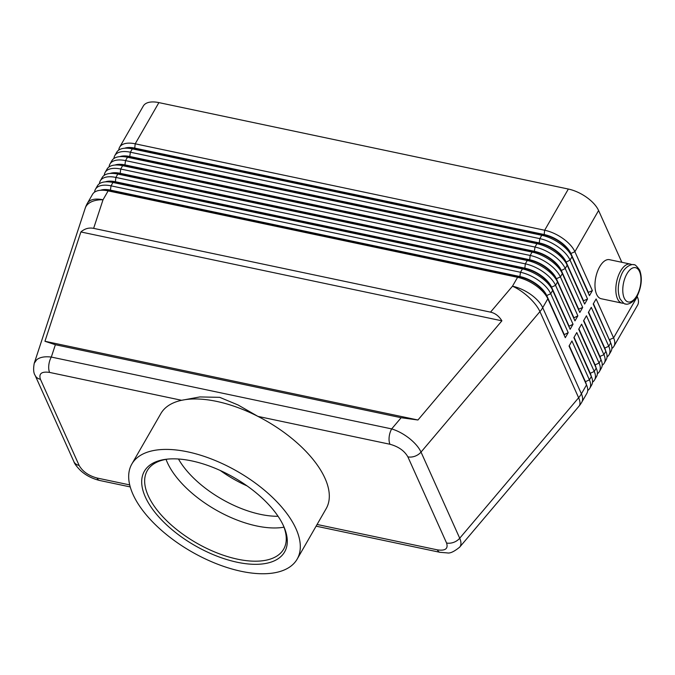 <?xml version="1.0" encoding="UTF-8"?>
<svg xmlns="http://www.w3.org/2000/svg" width="675" height="675" viewBox="0 0 675 675"><rect width="100%" height="100%" fill="white"/><g stroke="black" fill="none" stroke-linecap="round" stroke-linejoin="round"><path stroke-width="1.01" d="M278.049 516.274A74.242 35.994 29.9 0 1 260.525 514.384A74.242 35.994 29.9 0 1 178.47 459.008M459.498 547.341L459.658 547.163C461.371 545.029 461.388 542.05 459.717 538.228L421.023 452.081C418.871 447.483 414.973 442.918 409.328 438.387C403.591 433.924 397.702 430.768 391.677 428.912A11.087 5.392 101.9 0 0 389.171 436.885A11.087 5.392 101.9 0 0 389.964 444.26C398.436 446.588 404.409 450.782 407.869 456.848L446.563 542.995C448.394 548.716 445.34 551.002 437.392 549.863A11.087 5.392 101.9 0 0 439.931 552.302A11.087 5.392 101.9 0 0 439.957 552.31A11.087 5.392 101.9 0 0 440.125 552.336M79.127 465.429A11.087 8.058 155.8 0 1 74.216 462.274A11.087 8.058 155.8 0 1 73.853 461.59C74.478 463.657 76.638 466.568 80.317 470.306C85.447 475.166 91.876 478.55 99.605 480.457A11.087 5.392 -78.1 0 1 99.579 480.457A11.087 5.392 -78.1 0 1 97.04 478.018C88.56 475.698 82.595 471.504 79.127 465.429L40.433 379.291C38.602 373.562 41.664 371.275 49.604 372.423A11.087 5.392 -78.1 0 1 48.819 365.048A11.087 5.392 -78.1 0 1 51.317 357.067C44.828 356.282 39.952 357.168 36.686 359.733L34.231 363.285M55.375 344.723L44.947 341.272L80.882 231.955C84.721 228.631 88.973 227.433 93.631 228.361L490.523 312.137C495.172 313.175 498.96 316.069 501.896 320.819L417.943 420.002L401.152 417.715L55.375 344.723L51.317 357.067L391.677 428.912L401.152 417.715M609.424 340.057A23.507 11.399 -150.1 0 0 609.407 340.014A23.507 11.399 -150.1 0 0 609.39 339.981L593.224 303.986M611.871 348.494A26.612 12.901 -150.1 0 0 612.225 348.233A26.612 12.901 -150.1 0 0 613.913 346.317A26.612 12.901 -150.1 0 0 613.592 337.854L596.118 298.949L593.215 303.995L610.689 342.9A26.612 12.901 29.9 0 1 610.706 342.934A26.612 12.901 29.9 0 1 611.01 351.363L609.078 354.721A26.612 12.901 -150.1 0 0 608.757 346.258L591.283 307.353L588.381 312.398L605.855 351.304A26.612 12.901 29.9 0 1 605.872 351.346A26.612 12.901 29.9 0 1 606.175 359.767L604.243 363.133A26.612 12.901 -150.1 0 0 603.923 354.67L586.448 315.765L583.546 320.802L601.02 359.707A26.612 12.901 29.9 0 1 601.037 359.75A26.612 12.901 29.9 0 1 601.341 368.17L599.408 371.537A26.612 12.901 -150.1 0 0 599.088 363.074L581.614 324.169L578.711 329.214L596.185 368.12A26.612 12.901 29.9 0 1 596.211 368.153A26.612 12.901 29.9 0 1 596.514 376.582L594.574 379.941A26.612 12.901 -150.1 0 0 594.253 371.478L576.779 332.573L573.877 337.618L591.359 376.523A26.612 12.901 29.9 0 1 591.376 376.566A26.612 12.901 29.9 0 1 591.68 384.986L589.739 388.353A26.612 12.901 -150.1 0 0 589.418 379.89L571.944 340.985L569.05 346.03L586.524 384.927A26.612 12.901 29.9 0 1 586.541 384.969A26.612 12.901 29.9 0 1 586.845 393.398L581.732 402.283A26.612 12.901 29.9 0 0 581.411 393.82A26.612 19.339 155.8 0 1 580.129 395.828A26.612 19.339 155.8 0 1 578.627 397.761L459.717 538.228A11.087 8.058 155.8 0 1 453.651 542.362A11.087 8.058 155.8 0 1 446.563 542.995M604.589 348.46A23.507 11.399 -150.1 0 0 604.572 348.427A23.507 11.399 -150.1 0 0 604.555 348.393L588.389 312.39M607.036 356.906A26.612 12.901 -150.1 0 0 607.39 356.645A26.612 12.901 -150.1 0 0 609.078 354.721M599.754 356.864A23.507 11.399 -150.1 0 0 599.737 356.83A23.507 11.399 -150.1 0 0 599.721 356.797L583.554 320.794M602.201 365.31A26.612 12.901 -150.1 0 0 602.556 365.048A26.612 12.901 -150.1 0 0 604.243 363.133M594.92 365.276A23.507 11.399 -150.1 0 0 594.903 365.243A23.507 11.399 -150.1 0 0 594.886 365.2L578.72 329.206M597.367 373.714A26.612 12.901 -150.1 0 0 597.721 373.461A26.612 12.901 -150.1 0 0 599.408 371.537M590.085 373.68A23.507 11.399 -150.1 0 0 590.068 373.646A23.507 11.399 -150.1 0 0 590.051 373.613L573.885 337.61M592.532 382.126A26.612 12.901 -150.1 0 0 592.886 381.864A26.612 12.901 -150.1 0 0 594.574 379.941M585.25 382.084A23.507 11.399 -150.1 0 0 585.233 382.05A23.507 11.399 -150.1 0 0 585.217 382.016L569.05 346.022M587.697 390.53A26.612 12.901 -150.1 0 0 588.052 390.268A26.612 12.901 -150.1 0 0 589.739 388.353M119.863 156.634A23.507 11.399 -150.1 0 1 129.895 156.507L539.35 242.941A23.507 11.399 -150.1 0 1 555.491 250.248A23.507 11.399 -150.1 0 1 566.055 261.908L583.529 300.814L587.537 299.017L570.063 260.111A26.612 12.901 -150.1 0 0 558.107 246.915A26.612 12.901 -150.1 0 0 539.831 238.638L130.376 152.213A26.612 12.901 -150.1 0 0 116.48 153.697A26.612 12.901 -150.1 0 0 114.792 155.621L116.724 152.255A26.612 12.901 29.9 0 1 118.412 150.339A26.612 12.901 29.9 0 1 124.158 148.281A26.612 12.901 29.9 0 1 132.308 148.846L541.763 235.28A26.612 12.901 29.9 0 1 560.039 243.557A26.612 12.901 29.9 0 1 571.995 256.753L589.469 295.658L592.372 290.613L574.898 251.707A26.612 12.901 -150.1 0 0 562.942 238.511A26.612 12.901 -150.1 0 0 544.666 230.234L135.211 143.809A26.612 12.901 -150.1 0 0 121.314 145.294A26.612 12.901 -150.1 0 0 119.627 147.209A26.612 12.901 -150.1 0 0 118.775 150.078M124.158 148.281L127.339 147.943A23.507 11.399 29.9 0 1 134.536 148.441L543.991 234.866A23.507 11.399 29.9 0 1 560.132 242.182A23.507 11.399 29.9 0 1 570.696 253.834L589.469 295.658M592.372 290.613L588.364 292.402L570.89 253.505L574.898 251.707L598.59 210.516A26.612 12.901 -150.1 0 0 586.626 197.319A26.612 12.901 -150.1 0 0 568.35 189.042L544.666 230.234L544.185 234.529L134.73 148.103A23.507 11.399 -150.1 0 0 124.689 148.222M115.028 165.037A23.507 11.399 -150.1 0 1 125.061 164.919L534.516 251.345A23.507 11.399 -150.1 0 1 550.657 258.66A23.507 11.399 -150.1 0 1 561.22 270.312L578.694 309.218L582.702 307.429L565.228 268.523A26.612 12.901 -150.1 0 0 553.272 255.327A26.612 12.901 -150.1 0 0 534.997 247.05L125.542 160.616A26.612 12.901 -150.1 0 0 111.645 162.11A26.612 12.901 -150.1 0 0 109.957 164.025L111.89 160.667A26.612 12.901 29.9 0 1 113.577 158.743A26.612 12.901 29.9 0 1 119.323 156.693L122.504 156.347A23.507 11.399 29.9 0 1 129.701 156.845L130.376 152.213L132.308 148.846L134.73 148.103L135.211 143.809L158.895 102.608A26.612 12.901 -150.1 0 0 145.007 104.102A26.612 12.901 -150.1 0 0 143.311 106.017L119.627 147.209M119.323 156.693A26.612 12.901 29.9 0 1 127.474 157.258L536.929 243.683A26.612 12.901 29.9 0 1 555.204 251.961A26.612 12.901 29.9 0 1 567.16 265.157L565.861 262.246L570.063 260.111L571.995 256.753L570.89 253.505A23.507 11.399 -150.1 0 0 560.326 241.844A23.507 11.399 -150.1 0 0 544.185 234.529L541.763 235.28L539.831 238.638L539.156 243.278A23.507 11.399 29.9 0 1 555.297 250.585A23.507 11.399 29.9 0 1 565.861 262.246L584.634 304.062L587.537 299.017M95.453 189.245L97.386 185.887A26.612 12.901 29.9 0 1 99.082 183.963A26.612 12.901 29.9 0 1 104.819 181.912A26.612 12.901 29.9 0 1 112.97 182.478L522.425 268.903A26.612 12.901 29.9 0 1 540.7 277.18A26.612 12.901 29.9 0 1 552.665 290.377L570.139 329.282L551.365 287.466L552.665 290.377L550.724 293.743A26.612 12.901 -150.1 0 0 538.768 280.547A26.612 12.901 -150.1 0 0 520.492 272.27L111.037 185.836A26.612 12.901 -150.1 0 0 97.141 187.329A26.612 12.901 -150.1 0 0 95.453 189.245A26.612 12.901 -150.1 0 0 94.601 192.113M93.631 228.361L103.022 199.775A26.612 12.901 29.9 0 0 89.134 201.26A26.612 12.901 29.9 0 0 87.446 203.183L92.559 194.29A26.612 12.901 29.9 0 1 94.247 192.375A26.612 12.901 29.9 0 1 99.993 190.316A26.612 12.901 29.9 0 1 108.135 190.882L517.59 277.315A26.612 12.901 29.9 0 1 535.866 285.593A26.612 12.901 29.9 0 1 547.83 298.789L565.304 337.694L546.531 295.869L547.83 298.789L542.717 307.673L581.411 393.82L586.524 384.927L585.411 381.679A23.507 11.399 29.9 0 1 586.322 384.48M100.288 180.841L102.22 177.474A26.612 12.901 29.9 0 1 103.916 175.559A26.612 12.901 29.9 0 1 109.654 173.5A26.612 12.901 29.9 0 1 117.804 174.066L527.259 260.499A26.612 12.901 29.9 0 1 545.535 268.777A26.612 12.901 29.9 0 1 557.499 281.973L574.973 320.878L556.192 279.062L557.499 281.973L555.559 285.339A26.612 12.901 -150.1 0 0 543.603 272.143A26.612 12.901 -150.1 0 0 525.327 263.858L115.872 177.432A26.612 12.901 -150.1 0 0 101.976 178.917A26.612 12.901 -150.1 0 0 100.288 180.841A26.612 12.901 -150.1 0 0 99.436 183.701M105.123 172.437L107.055 169.071A26.612 12.901 29.9 0 1 108.742 167.155A26.612 12.901 29.9 0 1 114.488 165.097A26.612 12.901 29.9 0 1 122.639 165.662L532.094 252.087A26.612 12.901 29.9 0 1 550.37 260.373A26.612 12.901 29.9 0 1 562.334 273.569L579.808 312.466L561.026 270.65L562.334 273.569L560.393 276.927A26.612 12.901 -150.1 0 0 548.438 263.731A26.612 12.901 -150.1 0 0 530.162 255.454L120.707 169.028A26.612 12.901 -150.1 0 0 106.81 170.513A26.612 12.901 -150.1 0 0 105.123 172.437A26.612 12.901 -150.1 0 0 104.271 175.297M114.488 165.097L117.669 164.751A23.507 11.399 29.9 0 1 124.867 165.257L534.322 251.682A23.507 11.399 29.9 0 1 550.471 258.998A23.507 11.399 29.9 0 1 561.026 270.65L565.228 268.523L567.16 265.157L584.634 304.062M109.654 173.5L112.835 173.163A23.507 11.399 29.9 0 1 120.032 173.661L529.487 260.086A23.507 11.399 29.9 0 1 545.636 267.401A23.507 11.399 29.9 0 1 556.192 279.062L556.386 278.724A23.507 11.399 -150.1 0 0 545.822 267.064A23.507 11.399 -150.1 0 0 529.681 259.757L120.226 173.323A23.507 11.399 -150.1 0 0 110.194 173.441M104.819 181.912L108 181.567A23.507 11.399 29.9 0 1 115.197 182.064L524.652 268.498A23.507 11.399 29.9 0 1 540.802 275.805A23.507 11.399 29.9 0 1 551.365 287.466L551.551 287.128A23.507 11.399 -150.1 0 0 540.996 275.476A23.507 11.399 -150.1 0 0 524.846 268.161L115.391 181.735A23.507 11.399 -150.1 0 0 105.359 181.853M99.993 190.316L103.165 189.97A23.507 11.399 29.9 0 1 110.363 190.477L519.817 276.902A23.507 11.399 29.9 0 1 535.967 284.217A23.507 11.399 29.9 0 1 546.531 295.869L546.725 295.532A23.507 11.399 -150.1 0 0 536.161 283.88A23.507 11.399 -150.1 0 0 520.012 276.564L110.557 190.139A23.507 11.399 -150.1 0 0 100.524 190.257M622.055 303.134L601.206 298.738A19.955 9.712 -78.1 0 1 595.004 286.647A19.955 9.712 -78.1 0 1 599.712 266.701A19.955 9.712 -78.1 0 1 609.449 259.681L630.298 264.077A19.955 9.712 101.9 0 0 620.561 271.105A19.955 9.712 101.9 0 0 615.853 291.052A19.955 9.712 101.9 0 0 622.055 303.134A19.955 9.712 101.9 0 0 623.776 303.185M631.893 264.727A19.955 9.712 101.9 0 0 630.298 264.077M247.084 485.916A74.242 35.994 29.9 0 1 220.278 470.5M131.828 464.046L160.836 413.606A95.352 46.229 29.9 0 1 181.634 400.292L199.876 396.934L219.704 397.339L238.106 405L257.934 416.391A95.352 46.229 29.9 0 1 326.16 508.672L297.16 559.119A95.352 46.229 29.9 0 1 241.329 571.328A95.352 46.229 29.9 0 1 155.233 524.542A95.352 46.229 29.9 0 1 131.828 464.046A95.352 46.229 29.9 0 1 187.658 451.837A95.352 46.229 29.9 0 1 273.755 498.623A95.352 46.229 29.9 0 1 297.16 559.119M49.604 372.423L181.634 400.292A95.352 46.229 29.9 0 1 216.667 401.397A95.352 46.229 29.9 0 1 257.934 416.391L389.964 444.26M237.262 562.267A80.899 39.217 29.9 0 1 151.124 507.17A80.899 39.217 29.9 0 1 166.961 459.169A80.899 39.217 29.9 0 1 191.725 460.898A80.899 39.217 29.9 0 1 283.702 526.298A80.899 39.217 29.9 0 1 237.262 562.267M283.213 525.243A78.68 38.146 29.9 0 1 283.669 549.121A78.68 38.146 29.9 0 1 237.6 559.195A78.68 38.146 29.9 0 1 166.565 520.594A78.68 38.146 29.9 0 1 147.251 470.678A78.68 38.146 29.9 0 1 168.117 459.059M283.989 527.192A78.68 38.146 29.9 0 1 276.311 527.943A78.68 38.146 29.9 0 1 256.711 525.968A78.68 38.146 29.9 0 1 169.256 466.383A78.68 38.146 29.9 0 1 167.316 462.476A78.68 38.146 29.9 0 1 166.042 459.371M564.199 334.437L546.725 295.532L550.724 293.743L568.207 332.648L564.005 334.775M569.025 326.033L551.551 287.128L555.559 285.339L573.033 324.236L568.839 326.371M573.86 317.63L556.386 278.724L560.393 276.927L577.867 315.832L573.674 317.959M109.957 164.025A26.612 12.901 -150.1 0 0 109.105 166.894M114.792 155.621A26.612 12.901 -150.1 0 0 113.94 158.482M35.083 375.266A11.087 8.058 -24.2 0 0 35.151 375.427C33.505 373.022 33.202 368.947 34.248 363.234L85.236 208.136A26.612 15.23 -161.8 0 1 87.817 204.188A26.612 15.23 -161.8 0 1 103.022 199.775L108.135 190.882L110.363 190.477L111.037 185.836L112.97 182.478L115.391 181.735L115.872 177.432L117.804 174.066L120.226 173.323L120.707 169.028L122.639 165.662L124.867 165.257L125.542 160.616L127.474 157.258L129.701 156.845L539.156 243.278L536.929 243.683L534.997 247.05L534.322 251.682L532.094 252.087L530.162 255.454L529.681 259.757L527.259 260.499L525.327 263.858L524.846 268.161L522.425 268.903L520.492 272.27L519.817 276.902L517.59 277.315L512.477 286.2L490.523 312.137M565.304 337.694L568.207 332.648M570.139 329.282L573.033 324.236M574.973 320.878L577.867 315.832M579.808 312.466L582.702 307.429M598.59 210.516L621.844 262.297M637.057 296.156L637.276 296.663L613.592 337.854L609.584 339.643A23.507 11.399 29.9 0 1 610.487 342.444M158.895 102.608L568.35 189.042M569.244 345.684L585.411 381.679L589.418 379.89L591.359 376.523L590.245 373.275A23.507 11.399 29.9 0 1 591.157 376.076M574.079 337.272L590.245 373.275L594.253 371.478L596.185 368.12L595.08 364.863A23.507 11.399 29.9 0 1 595.991 367.664M578.914 328.868L595.08 364.863L599.088 363.074L601.02 359.707L599.915 356.459A23.507 11.399 29.9 0 1 600.826 359.26M583.748 320.465L599.915 356.459L603.923 354.67L605.855 351.304L604.749 348.055A23.507 11.399 29.9 0 1 605.661 350.857M588.583 312.052L604.749 348.055L608.757 346.258L610.689 342.9L593.418 303.649M613.913 346.317L637.605 305.125A26.612 12.901 -150.1 0 0 637.276 296.663M80.882 231.955L501.896 320.819M44.947 341.272L417.943 420.002M439.957 552.302L447.306 552.909C450.023 553.559 454.14 551.635 459.658 547.155L578.973 406.215A26.612 10.049 -139.8 0 0 578.627 397.761L539.933 311.614A26.612 10.049 -139.8 0 0 528.787 297.27A26.612 10.049 -139.8 0 0 512.477 286.2A26.612 12.901 29.9 0 1 530.761 294.477A26.612 12.901 29.9 0 1 542.717 307.673A26.612 19.339 -24.2 0 1 541.434 309.682A26.612 19.339 -24.2 0 1 539.933 311.614L421.023 452.081A11.087 8.058 -24.2 0 1 414.956 456.216A11.087 8.058 -24.2 0 1 407.869 456.848M624.223 298.088A17.516 8.522 -78.1 0 1 626.932 273.831A17.516 8.522 -78.1 0 1 639.503 271.527A17.516 8.522 -78.1 0 1 636.795 295.785A17.516 8.522 -78.1 0 1 624.223 298.088M437.392 549.863L317.081 524.467M73.853 461.59A11.087 8.058 155.8 0 1 73.845 461.565L35.151 375.427A11.087 8.058 -24.2 0 0 35.159 375.443A11.087 8.058 -24.2 0 0 35.53 376.127A11.087 8.058 -24.2 0 0 40.433 379.291M129.71 484.912L97.04 478.018M633.901 264.845C634.627 264.102 636.542 265.849 639.647 270.084C642.246 277.138 641.756 285.078 638.179 293.895C634.567 303.168 626.467 305.125 625.658 303.893C624.932 304.636 623.017 302.889 619.92 298.654C617.313 291.6 617.802 283.66 621.38 274.843C624.999 265.57 633.091 263.613 633.901 264.845M316.102 526.163L439.931 552.302M609.407 340.014L610.706 342.934M604.572 348.427L605.872 351.346M599.737 356.83L601.037 359.75M594.903 365.243L596.211 368.153M590.068 373.646L591.376 376.566M585.233 382.05L586.541 384.969M578.973 406.215A26.612 26.612 0 0 0 581.732 402.283M87.446 203.183A26.612 26.612 0 0 0 85.236 208.136M99.579 480.457L130.233 486.928"/></g></svg>
